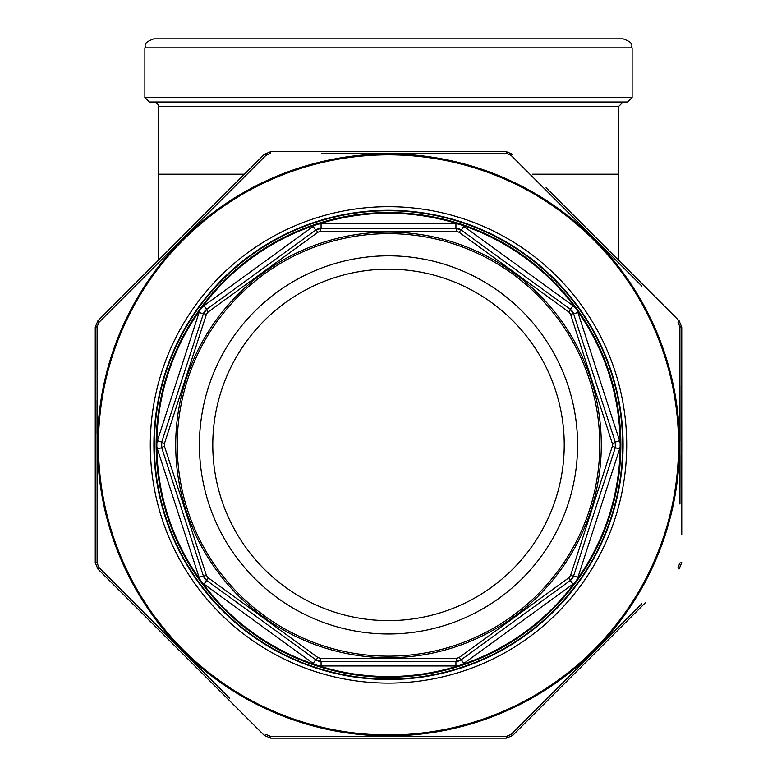 <?xml version="1.0" encoding="UTF-8"?>
<svg xmlns="http://www.w3.org/2000/svg" width="777" height="777" viewBox="0 0 777 777"><rect width="100%" height="100%" fill="white"/><g stroke="black" fill="none" stroke-linecap="round" stroke-linejoin="round"><path stroke-width="1.17" d="M627.612 102.01L149.388 102.01L144.872 97.504L632.128 97.504L627.612 102.01M144.872 97.504L144.872 47.873L632.128 47.873L632.128 97.504M144.872 47.873C146.377 45.814 141.482 43.337 153.895 38.85L623.105 38.85C635.518 43.337 630.623 45.814 632.128 47.873M532.527 174.194L618.589 174.194L618.589 106.527L623.105 102.01M461.616 664.714A231.663 231.663 0 0 0 574.961 582.361A13.539 13.539 0 0 1 572.999 584.11L463.888 663.383A13.539 13.539 0 0 1 461.616 664.714L458.556 665.704A13.539 13.539 0 0 1 455.934 665.967L321.066 665.967A13.539 13.539 0 0 1 318.444 665.704A231.663 231.663 0 0 0 458.556 665.704M576.855 579.759A231.663 231.663 0 0 0 620.153 446.503A13.539 13.539 0 0 1 619.59 449.077L577.913 577.34A13.539 13.539 0 0 1 576.855 579.759L574.961 582.361M620.153 443.288A231.663 231.663 0 0 0 576.855 310.033A13.539 13.539 0 0 1 577.913 312.451L619.59 440.714A13.539 13.539 0 0 1 620.153 443.288L620.153 446.503M574.961 307.43A231.663 231.663 0 0 0 461.616 225.077A13.539 13.539 0 0 1 463.888 226.408L572.999 305.682A13.539 13.539 0 0 1 574.961 307.43L576.855 310.033M458.556 224.087A231.663 231.663 0 0 0 318.444 224.087A13.539 13.539 0 0 1 321.066 223.825L455.934 223.825A13.539 13.539 0 0 1 458.556 224.087L461.616 225.077M315.384 225.077A231.663 231.663 0 0 0 202.039 307.43A13.539 13.539 0 0 1 204.001 305.682L313.112 226.408A13.539 13.539 0 0 1 315.384 225.077L318.444 224.087M200.145 310.033A231.663 231.663 0 0 0 156.847 443.288A13.539 13.539 0 0 1 157.41 440.714L199.087 312.451A13.539 13.539 0 0 1 200.145 310.033L202.039 307.43M156.847 446.503A231.663 231.663 0 0 0 200.145 579.759A13.539 13.539 0 0 1 199.087 577.34L157.41 449.077A13.539 13.539 0 0 1 156.847 446.503L156.847 443.288M202.039 582.361A231.663 231.663 0 0 0 315.384 664.714A13.539 13.539 0 0 1 313.112 663.383L204.001 584.11A13.539 13.539 0 0 1 202.039 582.361L200.145 579.759M313.112 663.383L315.763 659.731A9.023 9.023 0 0 0 321.066 661.45L315.763 659.731L206.653 580.458L203.38 575.951A9.023 9.023 0 0 0 206.653 580.458A4.516 0.495 -54 0 1 208.071 577.719L317.929 657.546L320.6 658.41L456.4 658.41L459.071 657.546L568.929 577.719L570.58 575.456L612.771 444.891L570.58 314.335L568.929 312.063L459.071 232.245L456.4 231.381L320.6 231.381L317.929 232.245L208.071 312.063L206.42 314.335L164.452 443.492L164.452 446.299L206.42 575.456L208.071 577.719M318.444 665.704L315.384 664.714M456.4 658.41A4.516 0.495 -90 0 1 455.934 661.45A9.023 9.023 0 0 0 461.237 659.731L455.934 661.45L321.066 661.45A4.516 0.495 -90 0 1 320.6 658.41M157.41 440.714L161.703 442.103A9.023 9.023 0 0 0 161.703 447.688L161.703 442.103L203.38 313.84L206.653 309.333A9.023 9.023 0 0 0 203.38 313.84A4.516 0.495 18 0 1 206.42 314.335M568.929 577.719A4.516 0.495 -126 0 1 570.347 580.458A9.023 9.023 0 0 0 573.62 575.951L570.347 580.458L461.237 659.731A4.516 0.495 -126 0 1 459.071 657.546M612.548 446.299A4.516 0.495 18 0 1 615.297 447.688A9.023 9.023 0 0 0 615.297 442.103L615.297 447.688L573.62 575.951L577.913 577.34M320.6 231.381A4.516 0.495 -90 0 1 321.066 228.341A9.023 9.023 0 0 0 315.763 230.06L321.066 228.341L455.934 228.341L461.237 230.06A9.023 9.023 0 0 0 455.934 228.341A4.516 0.495 -90 0 1 456.4 231.381M570.58 314.335A4.516 0.495 -18 0 1 573.62 313.84A9.023 9.023 0 0 0 570.347 309.333L573.62 313.84L615.297 442.103L619.59 440.714M577.583 444.891A189.083 189.083 0 0 1 293.959 608.644A189.083 189.083 0 0 1 293.959 281.148A189.083 189.083 0 0 1 577.583 444.891M459.071 232.245A4.516 0.495 -54 0 1 461.237 230.06L570.347 309.333L572.999 305.682M208.071 312.063A4.516 0.495 -126 0 1 206.653 309.333L315.763 230.06A4.516 0.495 -126 0 1 317.929 232.245M199.087 577.34L203.38 575.951L161.703 447.688A4.516 0.495 -18 0 1 164.452 446.299M564.228 444.891A175.728 175.728 0 0 1 300.641 597.076A175.728 175.728 0 0 1 300.641 292.715A175.728 175.728 0 0 1 564.228 444.891M620.852 444.891A232.352 232.352 0 0 1 272.329 646.114A232.352 232.352 0 0 1 272.329 243.677A232.352 232.352 0 0 1 620.852 444.891A232.352 232.352 0 0 1 272.329 646.114A232.352 232.352 0 0 1 272.329 243.677A232.352 232.352 0 0 1 620.852 444.891M570.58 575.456A4.516 0.495 18 0 0 573.62 575.951M612.548 443.492A4.516 0.495 -18 0 0 615.297 442.103M568.929 312.063A4.516 0.495 -54 0 0 570.347 309.333M315.763 659.731A4.516 0.495 -54 0 0 317.929 657.546M203.38 575.951A4.516 0.495 -18 0 0 206.42 575.456M161.703 442.103A4.516 0.495 18 0 0 164.452 443.492M546.066 187.733L679.108 320.784L681.759 327.166L681.759 534.537M681.759 532.352L681.759 528.292M681.759 518.919L681.759 515.802M506.235 151.641L270.765 151.641L506.235 151.641L512.616 154.283L506.235 151.641L506.585 153.487L321.649 153.448M645.813 602.311L512.616 735.508L506.235 738.15L270.765 738.15L264.384 735.508L97.892 569.007L95.241 562.626L95.241 327.166L97.892 320.784L264.384 154.283L270.765 151.641L264.384 154.283L265.938 155.342L98.951 322.338L97.096 326.816L97.096 562.975L98.951 567.453L229.691 698.251M231.09 702.204L264.384 735.508L270.765 738.15L270.415 736.305L506.585 736.305L511.062 734.45L641.86 603.71M131.187 287.48L97.892 320.784L95.241 327.166L97.096 326.816L97.057 369.862M97.028 434.158L97.038 400.291M182.401 238.792L219.561 201.651M235.48 185.752L265.938 155.342L270.415 153.487L270.765 151.641M337.441 153.438L506.585 153.487L511.062 155.342L512.616 154.283M601.66 245.853L631.74 275.952M641.889 286.111L511.062 155.342M679.953 385.722L679.972 440.695M679.972 455.497L679.962 486.674M679.953 504.079L679.904 326.816L678.049 322.338L679.108 320.784L681.759 327.166L679.904 326.816M630.701 614.879L511.062 734.45L512.616 735.508L506.235 738.15L506.585 736.305M378.516 736.373L335.965 736.353M321.61 736.343L270.415 736.305L265.938 734.45L264.384 735.508M218.512 687.091L98.951 567.453L97.892 569.007L95.241 562.626L97.096 562.975M679.108 569.007L678.049 567.453L679.904 562.975L681.759 562.626L679.108 569.007L681.759 562.626M153.895 444.891A234.605 234.605 0 0 0 505.798 648.067A234.605 234.605 0 0 0 505.798 241.725A234.605 234.605 0 0 0 153.895 444.891A234.605 234.605 0 0 0 505.798 648.067A234.605 234.605 0 0 0 505.798 241.725A234.605 234.605 0 0 0 153.895 444.891M97.892 320.784L98.951 322.338M618.589 106.527L158.411 106.527C159.091 105.012 157.595 103.516 153.895 102.01M158.411 106.527L158.411 174.194L244.473 174.194M321.066 661.45L321.066 665.967M204.001 584.11L206.653 580.458M455.934 661.45L455.934 665.967M461.237 659.731L463.888 663.383M157.41 449.077L161.703 447.688M570.347 580.458L572.999 584.11M204.001 305.682L206.653 309.333M199.087 312.451L203.38 313.84M615.297 447.688L619.59 449.077M321.066 223.825L321.066 228.341M313.112 226.408L315.763 230.06M573.62 313.84L577.913 312.451M461.237 230.06L463.888 226.408M455.934 223.825L455.934 228.341M599.747 444.891A211.247 211.247 0 0 0 282.877 261.946A211.247 211.247 0 0 0 282.877 627.845A211.247 211.247 0 0 0 599.747 444.891M622.649 444.891A234.149 234.149 0 0 1 271.426 647.678A234.149 234.149 0 0 1 271.426 242.113A234.149 234.149 0 0 1 622.649 444.891M601.291 444.891A212.791 212.791 0 0 1 282.1 629.176A212.791 212.791 0 0 1 282.1 260.616A212.791 212.791 0 0 1 601.291 444.891M98.426 444.891A290.074 290.074 0 0 0 533.537 696.105A290.074 290.074 0 0 0 533.537 193.687A290.074 290.074 0 0 0 98.426 444.891M150.291 444.891A238.209 238.209 0 0 1 507.604 238.597A238.209 238.209 0 0 1 507.604 651.194A238.209 238.209 0 0 1 150.291 444.891M679.496 444.891A290.996 290.996 0 0 1 388.5 735.887A290.996 290.996 0 0 1 97.504 444.891A290.996 290.996 0 0 1 388.5 153.895A290.996 290.996 0 0 1 679.496 444.891M618.589 174.194L618.589 260.266M158.411 174.194L158.411 260.266"/></g></svg>
